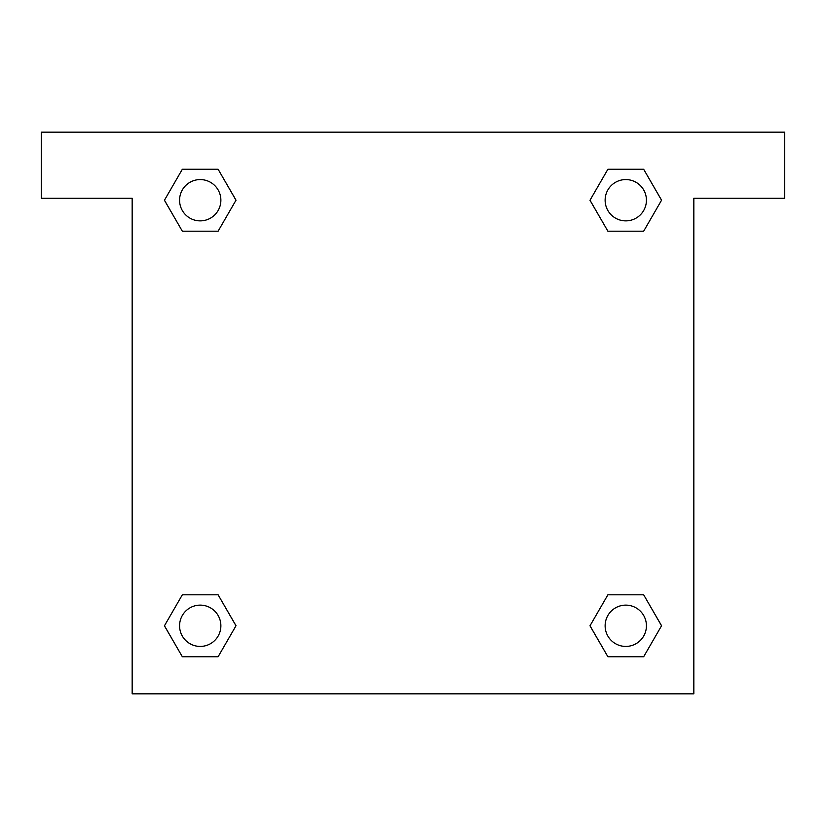 <?xml version="1.0" encoding="UTF-8"?>
<svg xmlns="http://www.w3.org/2000/svg" width="826" height="826" viewBox="0 0 826 826"><rect width="100%" height="100%" fill="white"/><g stroke="black" fill="none" stroke-linecap="round" stroke-linejoin="round"><path stroke-width="1.24" d="M784.7 132.16L41.3 132.16L41.3 198.24L132.16 198.24L132.16 693.84L693.84 693.84L693.84 198.24L784.7 198.24L784.7 132.16M182.339 231.197L218.105 231.197L182.339 231.197L164.457 200.222L182.339 169.247L218.105 169.247L235.988 200.222L218.105 231.197L182.339 231.197L164.415 200.243M218.105 169.247L182.339 169.247L218.105 169.247L236.029 200.202M218.105 594.803L182.339 594.803L218.105 594.803L235.988 625.778L218.105 656.753L182.339 656.753L164.457 625.778L182.339 594.803L218.105 594.803L236.029 625.757M182.339 656.753L218.105 656.753L182.339 656.753L164.415 625.798M643.66 594.803L607.895 594.803L643.66 594.803L661.543 625.778L643.66 656.753L607.895 656.753L590.012 625.778L607.895 594.803L643.66 594.803L661.585 625.757M607.895 656.753L643.66 656.753L607.895 656.753L589.971 625.798M607.895 231.197L643.66 231.197L607.895 231.197L590.012 200.222L607.895 169.247L643.66 169.247L661.543 200.222L643.66 231.197L607.895 231.197L589.971 200.243M643.66 169.247L607.895 169.247L643.66 169.247L661.585 200.202M646.428 625.778A20.65 20.65 0 0 0 615.453 607.895A20.65 20.65 0 0 0 615.453 643.66A20.65 20.65 0 0 0 646.428 625.778M220.872 625.778A20.65 20.65 0 0 0 189.897 607.895A20.65 20.65 0 0 0 189.897 643.66A20.65 20.65 0 0 0 220.872 625.778M646.428 200.222A20.65 20.65 0 0 0 615.453 182.339A20.65 20.65 0 0 0 615.453 218.105A20.65 20.65 0 0 0 646.428 200.222M220.872 200.222A20.65 20.65 0 0 0 189.897 182.339A20.65 20.65 0 0 0 189.897 218.105A20.65 20.65 0 0 0 220.872 200.222"/></g></svg>
